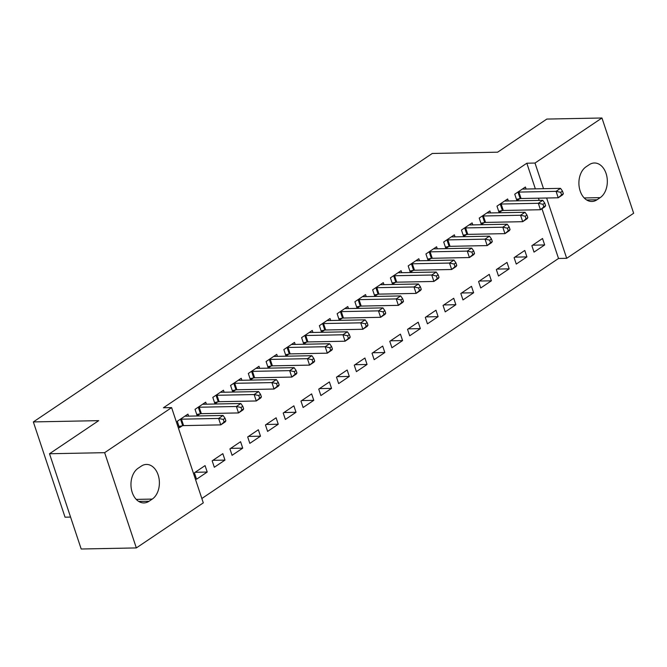 <?xml version="1.0" encoding="UTF-8"?>
<svg xmlns="http://www.w3.org/2000/svg" width="667" height="667" viewBox="0 0 667 667"><rect width="100%" height="100%" fill="white"/><g stroke="black" fill="none" stroke-linecap="round" stroke-linejoin="round"><path stroke-width="1" d="M201.843 498.507L558.521 258.471L566.692 258.312L546.632 198.007M203.293 502.868L136.335 547.924L104.644 452.668L171.602 407.604L203.293 502.868M104.644 452.668L49.5 453.752L81.191 549.008L136.335 547.924M70.569 517.083L65.041 517.192L33.35 421.928L432.266 153.468L497.624 152.184L546.823 119.076L601.959 117.992L633.65 213.248L566.692 258.312M224.971 460.097L222.828 453.66L212.173 460.83L214.315 467.267L224.971 460.097L212.915 460.33M206.37 404.185L205.703 402.168L195.039 409.338L197.182 415.774L200.058 413.84M260.489 436.193L258.354 429.756L247.69 436.927L249.833 443.363L260.489 436.193L248.432 436.426M241.896 380.282L241.221 378.264L230.565 385.434L232.708 391.871L235.584 389.937M296.015 412.281L293.872 405.844L283.217 413.023L285.359 419.46L296.015 412.281L283.959 412.523M277.414 356.37L276.747 354.352L266.091 361.531L268.226 367.967L271.102 366.025M331.541 388.377L329.398 381.941L318.743 389.111L320.877 395.548L331.541 388.377L319.476 388.619M312.94 332.466L312.264 330.448L301.609 337.619L303.752 344.055L306.628 342.121M367.058 364.474L364.916 358.037L354.26 365.208L356.403 371.644L367.058 364.474L355.002 364.707M348.457 308.563L347.79 306.545L337.135 313.715L339.278 320.152L342.146 318.217M402.585 340.57L400.442 334.134L389.786 341.304L391.929 347.74L402.585 340.57L390.528 340.804M383.984 284.659L383.317 282.641L372.653 289.812L374.796 296.248L377.672 294.314M438.102 316.658L435.968 310.222L425.304 317.4L427.447 323.837L438.102 316.658L426.046 316.9M419.51 260.747L418.834 258.729L408.179 265.908L410.322 272.344L413.198 270.41M473.628 292.755L471.486 286.318L460.83 293.488L462.973 299.925L473.628 292.755L461.572 292.996M455.027 236.843L454.36 234.826L443.705 241.996L445.839 248.432L448.716 246.498M509.154 268.851L507.012 262.414L496.356 269.585L498.491 276.021L509.154 268.851L497.09 269.084M490.553 212.94L489.878 210.922L479.223 218.092L481.366 224.529L484.242 222.595M544.672 244.947L542.529 238.511L531.874 245.681L534.017 252.118L544.672 244.947L532.616 245.181M526.071 189.036L525.404 187.018L514.749 194.189L516.892 200.625L519.76 198.691M558.521 258.471L541.971 208.721M539.194 200.375L538.461 198.174M535.359 188.853L526.83 163.215L163.432 407.762L171.602 407.604M508.312 200.984L507.645 198.966L496.982 206.145L499.124 212.581L502.001 210.647M526.913 256.895L524.771 250.458L514.115 257.637L516.258 264.074L526.913 256.895L514.857 257.137M472.795 224.896L472.119 222.878L461.464 230.048L463.607 236.485L466.483 234.551M491.387 280.807L489.253 274.37L478.589 281.541L480.732 287.977L491.387 280.807L479.331 281.04M437.269 248.799L436.593 246.782L425.938 253.952L428.081 260.388L430.957 258.454M455.869 304.711L453.727 298.274L443.071 305.444L445.214 311.881L455.869 304.711L443.805 304.944M401.742 272.703L401.075 270.685L390.42 277.856L392.555 284.292L395.431 282.358M420.343 328.614L418.201 322.178L407.545 329.348L409.688 335.784L420.343 328.614L408.287 328.856M366.225 296.607L365.549 294.589L354.894 301.759L357.037 308.196L359.913 306.261M384.826 352.518L382.683 346.081L372.028 353.252L374.162 359.688L384.826 352.518L372.761 352.76M330.699 320.519L330.032 318.501L319.376 325.671L321.511 332.108L324.387 330.173M349.3 376.43L347.157 369.993L336.502 377.163L338.644 383.6L349.3 376.43L337.244 376.663M295.181 344.422L294.506 342.404L283.85 349.575L285.993 356.011L288.869 354.077M313.773 400.333L311.639 393.897L300.975 401.067L303.118 407.504L313.773 400.333L301.717 400.567M259.655 368.326L258.979 366.308L248.324 373.478L250.467 379.915L253.343 377.981M278.256 424.237L276.113 417.8L265.458 424.971L267.6 431.407L278.256 424.237L266.2 424.47M224.129 392.229L223.462 390.212L212.806 397.382L214.949 403.818L217.817 401.884M242.73 448.141L240.587 441.704L229.932 448.874L232.074 455.311L242.73 448.141L230.674 448.382M188.611 416.133L187.936 414.115L177.28 421.294L179.423 427.73L182.299 425.796M207.212 472.044L205.069 465.608L194.414 472.786L196.548 479.223L207.212 472.044L195.148 472.286M149.058 501.234A18.167 12.615 -91.1 0 1 143.939 502.926A18.167 12.615 -91.1 0 1 131.316 488.794A18.167 12.615 -91.1 0 1 138.094 468.276L141.296 466.125A18.167 12.615 -91.1 0 1 146.415 464.44A18.167 12.615 -91.1 0 1 159.038 478.564A18.167 12.615 -91.1 0 1 152.259 499.083L149.058 501.234L138.753 501.434M526.83 163.215L535.001 163.048L601.959 117.992M49.5 453.752L98.699 420.644L33.35 421.928M589.236 164.682A18.167 12.615 -91.1 0 1 594.355 162.99A18.167 12.615 -91.1 0 1 606.978 177.122A18.167 12.615 -91.1 0 1 600.2 197.632L596.998 199.783A18.167 12.615 -91.1 0 1 591.879 201.476A18.167 12.615 -91.1 0 1 579.256 187.344A18.167 12.615 -91.1 0 1 586.035 166.833L589.236 164.682M543.53 188.694L535.001 163.048M563.348 193.705L562.489 191.129L560.714 192.329L561.572 194.897L563.348 193.705L562.665 194.789L558.229 197.782L556.086 191.346L518.918 192.079A2.835 0.834 -18.4 0 0 518.026 192.179L517.625 192.254M560.714 192.329L556.086 191.346L560.53 188.352L523.362 189.086A2.835 0.834 -18.4 0 1 522.72 189.019L522.528 188.953M561.572 194.897L558.229 197.782L521.06 198.516A2.835 0.834 -18.4 0 0 520.168 198.616L516.45 199.316M562.489 191.129L560.53 188.352M545.589 205.661L544.731 203.085L542.955 204.277L543.813 206.853L545.589 205.661L544.906 206.745L540.462 209.73L538.327 203.293L501.159 204.027A2.835 0.834 -18.4 0 0 500.267 204.127L499.858 204.21M542.955 204.277L538.327 203.293L542.763 200.308L505.594 201.042A2.835 0.834 -18.4 0 1 504.961 200.967L504.769 200.9M543.813 206.853L540.462 209.73L503.293 210.464A2.835 0.834 -18.4 0 0 502.409 210.564L498.691 211.272M544.731 203.085L542.763 200.308M527.822 217.609L526.972 215.041L525.196 216.233L526.046 218.809L527.822 217.609L527.147 218.701L522.703 221.686L520.56 215.249L483.392 215.983A2.835 0.834 -18.4 0 0 482.499 216.083L482.099 216.158M525.196 216.233L520.56 215.249L525.004 212.264L487.835 212.99A2.835 0.834 -18.4 0 1 487.202 212.923L487.01 212.856M526.046 218.809L522.703 221.686L485.534 222.419A2.835 0.834 -18.4 0 0 484.642 222.52L480.932 223.22M526.972 215.041L525.004 212.264M510.063 229.565L509.204 226.988L507.429 228.181L508.287 230.757L510.063 229.565L509.38 230.649L504.944 233.642L502.801 227.205L465.633 227.931A2.835 0.834 -18.4 0 0 464.741 228.039L464.34 228.114M507.429 228.181L502.801 227.205L507.245 224.212L470.077 224.946A2.835 0.834 -18.4 0 1 469.443 224.871L469.243 224.812M508.287 230.757L504.944 233.642L467.775 234.367A2.835 0.834 -18.4 0 0 466.883 234.476L463.165 235.176M509.204 226.988L507.245 224.212M492.304 241.521L491.446 238.944L489.67 240.137L490.528 242.713L492.304 241.521L491.621 242.605L487.185 245.589L485.042 239.153L447.874 239.887A2.835 0.834 -18.4 0 0 446.982 239.987L446.573 240.062M489.67 240.137L485.042 239.153L489.478 236.168L452.309 236.902A2.835 0.834 -18.4 0 1 451.676 236.827L451.484 236.76M490.528 242.713L487.185 245.589L450.017 246.323A2.835 0.834 -18.4 0 0 449.124 246.423L445.406 247.123M491.446 238.944L489.478 236.168M474.537 253.468L473.687 250.892L471.911 252.093L472.761 254.669L474.537 253.468L473.862 254.561L469.418 257.545L467.275 251.109L430.107 251.843A2.835 0.834 -18.4 0 0 429.223 251.943L428.814 252.018M471.911 252.093L467.275 251.109L471.719 248.124L434.551 248.849A2.835 0.834 -18.4 0 1 433.917 248.783L433.725 248.716M472.761 254.669L469.418 257.545L432.249 258.279A2.835 0.834 -18.4 0 0 431.357 258.379L427.647 259.079M473.687 250.892L471.719 248.124M456.778 265.424L455.92 262.848L454.144 264.04L455.002 266.617L456.778 265.424L456.103 266.508L451.659 269.501L449.516 263.065L412.348 263.79A2.835 0.834 -18.4 0 0 411.456 263.89L411.055 263.974M454.144 264.04L449.516 263.065L453.96 260.072L416.792 260.805A2.835 0.834 -18.4 0 1 416.158 260.73L415.958 260.672M455.002 266.617L451.659 269.501L414.49 270.227A2.835 0.834 -18.4 0 0 413.598 270.327L409.888 271.035M455.92 262.848L453.96 260.072M439.019 277.372L438.161 274.804L436.385 275.996L437.244 278.573L439.019 277.372L438.336 278.464L433.9 281.449L431.757 275.012L394.589 275.746A2.835 0.834 -18.4 0 0 393.697 275.846L393.297 275.921M436.385 275.996L431.757 275.012L436.193 272.028L399.024 272.753A2.835 0.834 -18.4 0 1 398.391 272.686L398.199 272.62M437.244 278.573L433.9 281.449L396.732 282.183A2.835 0.834 -18.4 0 0 395.839 282.283L392.121 282.983M438.161 274.804L436.193 272.028M421.261 289.328L420.402 286.752L418.626 287.952L419.485 290.52L421.261 289.328L420.577 290.412L416.133 293.405L413.999 286.968L376.83 287.694A2.835 0.834 -18.4 0 0 375.938 287.802L375.529 287.877M418.626 287.952L413.999 286.968L418.434 283.975L381.266 284.709A2.835 0.834 -18.4 0 1 380.632 284.642L380.44 284.576M419.485 290.52L416.133 293.405L378.964 294.13A2.835 0.834 -18.4 0 0 378.081 294.239L374.362 294.939M420.402 286.752L418.434 283.975M403.493 301.284L402.643 298.708L400.867 299.9L401.717 302.476L403.493 301.284L402.818 302.368L398.374 305.353L396.231 298.916L359.063 299.65A2.835 0.834 -18.4 0 0 358.171 299.75L357.77 299.825M400.867 299.9L396.231 298.916L400.675 295.931L363.507 296.665A2.835 0.834 -18.4 0 1 362.873 296.59L362.673 296.523M401.717 302.476L398.374 305.353L361.206 306.086A2.835 0.834 -18.4 0 0 360.313 306.186L356.603 306.887M402.643 298.708L400.675 295.931M385.734 313.232L384.876 310.655L383.1 311.856L383.959 314.432L385.734 313.232L385.051 314.324L380.615 317.309L378.472 310.872L341.304 311.606A2.835 0.834 -18.4 0 0 340.412 311.706L340.012 311.781M383.1 311.856L378.472 310.872L382.916 307.887L345.748 308.613A2.835 0.834 -18.4 0 1 345.114 308.546L344.914 308.479M383.959 314.432L380.615 317.309L343.447 318.042A2.835 0.834 -18.4 0 0 342.555 318.142L338.836 318.843M384.876 310.655L382.916 307.887M367.976 325.188L367.117 322.611L365.341 323.803L366.2 326.38L367.976 325.188L367.292 326.271L362.856 329.265L360.714 322.828L323.545 323.553A2.835 0.834 -18.4 0 0 322.653 323.653L322.244 323.737M365.341 323.803L360.714 322.828L365.149 319.835L327.981 320.569A2.835 0.834 -18.4 0 1 327.347 320.493L327.155 320.435M366.2 326.38L362.856 329.265L325.679 329.99A2.835 0.834 -18.4 0 0 324.796 330.09L321.077 330.799M367.117 322.611L365.149 319.835M350.208 337.135L349.358 334.567L347.582 335.759L348.432 338.336L350.208 337.135L349.533 338.227L345.089 341.212L342.946 334.776L305.778 335.509A2.835 0.834 -18.4 0 0 304.894 335.609L304.486 335.684M347.582 335.759L342.946 334.776L347.39 331.791L310.222 332.525A2.835 0.834 -18.4 0 1 309.588 332.449L309.396 332.383M348.432 338.336L345.089 341.212L307.921 341.946A2.835 0.834 -18.4 0 0 307.028 342.046L303.318 342.746M349.358 334.567L347.39 331.791M332.449 349.091L331.591 346.515L329.815 347.715L330.674 350.283L332.449 349.091L331.766 350.175L327.33 353.168L325.188 346.732L288.019 347.465A2.835 0.834 -18.4 0 0 287.127 347.565L286.727 347.64M329.815 347.715L325.188 346.732L329.631 343.738L292.463 344.472A2.835 0.834 -18.4 0 1 291.829 344.405L291.629 344.339M330.674 350.283L327.33 353.168L290.162 353.902A2.835 0.834 -18.4 0 0 289.27 354.002L285.551 354.702M331.591 346.515L329.631 343.738M314.691 361.047L313.832 358.471L312.056 359.663L312.915 362.239L314.691 361.047L314.007 362.131L309.571 365.116L307.429 358.679L270.26 359.413A2.835 0.834 -18.4 0 0 269.368 359.513L268.959 359.588M312.056 359.663L307.429 358.679L311.864 355.694L274.696 356.428A2.835 0.834 -18.4 0 1 274.062 356.353L273.87 356.286M312.915 362.239L309.571 365.116L272.403 365.849A2.835 0.834 -18.4 0 0 271.511 365.95L267.792 366.658M313.832 358.471L311.864 355.694M296.932 372.995L296.073 370.418L294.297 371.619L295.147 374.195L296.932 372.995L296.248 374.087L291.804 377.072L289.67 370.635L252.493 371.369A2.835 0.834 -18.4 0 0 251.609 371.469L251.201 371.544M294.297 371.619L289.67 370.635L294.105 367.65L256.937 368.376A2.835 0.834 -18.4 0 1 256.303 368.309L256.111 368.242M295.147 374.195L291.804 377.072L254.636 377.805A2.835 0.834 -18.4 0 0 253.743 377.906L250.033 378.606M296.073 370.418L294.105 367.65M279.165 384.951L278.306 382.374L276.53 383.567L277.389 386.143L279.165 384.951L278.489 386.035L274.045 389.028L271.903 382.591L234.734 383.317A2.835 0.834 -18.4 0 0 233.842 383.425L233.442 383.5M276.53 383.567L271.903 382.591L276.346 379.598L239.178 380.332A2.835 0.834 -18.4 0 1 238.544 380.257L238.344 380.198M277.389 386.143L274.045 389.028L236.877 389.753A2.835 0.834 -18.4 0 0 235.985 389.862L232.274 390.562M278.306 382.374L276.346 379.598M261.406 396.907L260.547 394.33L258.771 395.523L259.63 398.099L261.406 396.907L260.722 397.991L256.286 400.975L254.144 394.539L216.975 395.273A2.835 0.834 -18.4 0 0 216.083 395.373L215.683 395.448M258.771 395.523L254.144 394.539L258.579 391.554L221.411 392.288A2.835 0.834 -18.4 0 1 220.777 392.213L220.585 392.146M259.63 398.099L256.286 400.975L219.118 401.709A2.835 0.834 -18.4 0 0 218.226 401.809L214.507 402.509M260.547 394.33L258.579 391.554M243.647 408.854L242.788 406.278L241.012 407.479L241.871 410.047L243.647 408.854L242.963 409.938L238.519 412.931L236.385 406.495L199.216 407.229A2.835 0.834 -18.4 0 0 198.324 407.329L197.916 407.404M241.012 407.479L236.385 406.495L240.82 403.502L203.652 404.235A2.835 0.834 -18.4 0 1 203.018 404.169L202.826 404.102M241.871 410.047L238.519 412.931L201.351 413.665A2.835 0.834 -18.4 0 0 200.467 413.765L196.748 414.465M242.788 406.278L240.82 403.502M225.88 420.81L225.029 418.234L223.253 419.426L224.104 422.003L225.88 420.81L225.204 421.894L220.76 424.879L218.618 418.442L181.449 419.176A2.835 0.834 -18.4 0 0 180.557 419.276L180.157 419.36M223.253 419.426L218.618 418.442L223.061 415.458L185.893 416.191A2.835 0.834 -18.4 0 1 185.259 416.116L185.059 416.058M224.104 422.003L220.76 424.879L183.592 425.613A2.835 0.834 -18.4 0 0 182.7 425.713L178.989 426.421M225.029 418.234L223.061 415.458M600.2 197.632L584.2 197.949M596.998 199.783L586.693 199.992M152.259 499.083L136.26 499.4M518.918 192.079L521.06 198.516M518.026 192.179L520.168 198.616M501.159 204.027L503.293 210.464M500.267 204.127L502.409 210.564M483.392 215.983L485.534 222.419M482.499 216.083L484.642 222.52M465.633 227.931L467.775 234.367M464.741 228.039L466.883 234.476M447.874 239.887L450.017 246.323M446.982 239.987L449.124 246.423M430.107 251.843L432.249 258.279M429.223 251.943L431.357 258.379M412.348 263.79L414.49 270.227M411.456 263.89L413.598 270.327M394.589 275.746L396.732 282.183M393.697 275.846L395.839 282.283M376.83 287.694L378.964 294.13M375.938 287.802L378.081 294.239M359.063 299.65L361.206 306.086M358.171 299.75L360.313 306.186M341.304 311.606L343.447 318.042M340.412 311.706L342.555 318.142M323.545 323.553L325.679 329.99M322.653 323.653L324.796 330.09M305.778 335.509L307.921 341.946M304.894 335.609L307.028 342.046M288.019 347.465L290.162 353.902M287.127 347.565L289.27 354.002M270.26 359.413L272.403 365.849M269.368 359.513L271.511 365.95M252.493 371.369L254.636 377.805M251.609 371.469L253.743 377.906M234.734 383.317L236.877 389.753M233.842 383.425L235.985 389.862M216.975 395.273L219.118 401.709M216.083 395.373L218.226 401.809M199.216 407.229L201.351 413.665M198.324 407.329L200.467 413.765M181.449 419.176L183.592 425.613M180.557 419.276L182.7 425.713"/></g></svg>
